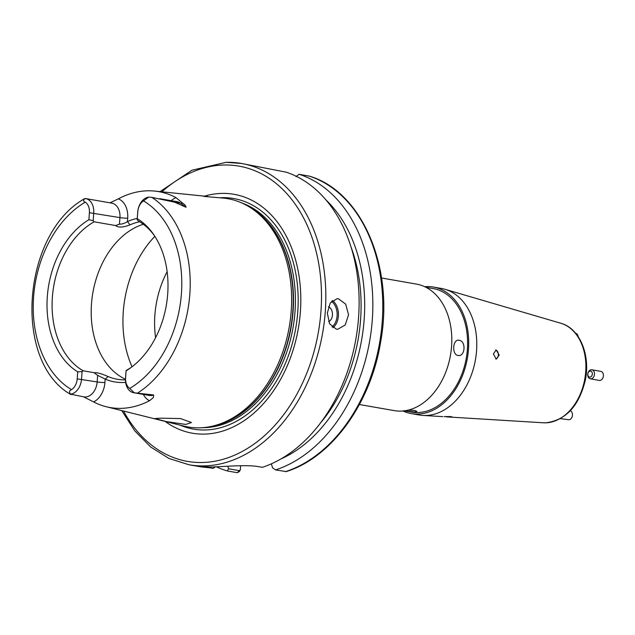 <?xml version="1.0" encoding="UTF-8"?>
<svg xmlns="http://www.w3.org/2000/svg" width="635" height="635" viewBox="0 0 635 635"><rect width="100%" height="100%" fill="white"/><g stroke="black" fill="none" stroke-linecap="round" stroke-linejoin="round"><path stroke-width="0.95" d="M338.511 298.799L337.074 298.688L330.24 302.951L327.327 313.15L329.621 323.794L336.28 329.152L337.733 329.263L345.21 324.993L348.559 314.777L345.678 304.141L338.511 298.799M125.635 382.381A84.106 59.944 99.9 0 1 122.936 382.516A84.106 59.944 99.9 0 1 105.18 379.111L97.647 375.356L94.075 372.697C96.972 372.412 101.663 373.705 108.156 376.571A81.05 57.761 -80.1 0 0 117.213 379.246A81.05 57.761 -80.1 0 0 125.27 379.857A81.05 57.761 -80.1 0 0 125.46 379.849M153.694 394.97L134.263 392.803A14.922 10.636 99.9 0 1 133.675 392.724L149.32 395.454A14.922 10.636 -80.1 0 0 150.797 395.565A14.922 10.636 -80.1 0 0 153.694 394.97L153.352 397.597L149.535 400.709A110.141 78.502 99.9 0 1 121.039 408.361A110.141 78.502 99.9 0 1 106.18 406.71A110.141 78.502 99.9 0 1 93.575 401.915L83.891 397.018M160.56 418.171L154.972 418.56L166.037 421.537L185.785 424.434L191.476 422.529L180.546 418.568L160.56 418.171M133.675 392.724A14.922 10.636 99.9 0 1 125.516 378.254L126.079 370.61L125.603 377.833A11.867 8.453 -80.1 0 0 129.73 388.398L134.263 392.803M108.156 376.571L105.18 379.111L104.926 382.516A5.509 0.54 -175.8 0 1 97.163 381.937A14.922 10.636 -80.1 0 1 85.344 396.978A14.922 10.636 -80.1 0 1 83.86 396.867L70.604 394.176C68.921 392.12 69.223 390.612 71.509 389.652A11.867 8.453 -80.1 0 0 77.208 378.881L77.724 371.856L82.09 371.554L83.209 370.792A81.05 57.761 99.9 0 1 52.387 297.085A81.05 57.761 99.9 0 1 94.155 221.805L115.578 225.552L119.451 224.171C122.039 224.219 124.706 223.353 127.444 221.591A84.106 59.944 99.9 0 1 137.255 218.408M71.168 394.573L70.612 394.406M203.772 196.39A121.261 86.416 99.9 0 1 222.012 193.397A121.261 86.416 99.9 0 1 300.379 311.872A121.261 86.416 99.9 0 1 204.335 434.102A121.261 86.416 99.9 0 1 165.132 421.418M203.819 196.398L223.687 198.12A115.856 82.574 99.9 0 1 249.237 206.883A115.856 82.574 99.9 0 1 289.227 327.049A115.856 82.574 99.9 0 1 210.828 426.514A115.856 82.574 99.9 0 1 199.446 427.823A115.856 82.574 99.9 0 1 183.817 426.077L106.18 406.71M125.468 379.254A81.05 57.761 99.9 0 1 91.916 299.268A81.05 57.761 99.9 0 1 143.335 224.266M155.591 337.669A81.05 57.761 99.9 0 1 167.124 271.709M94.075 372.697L83.209 370.792M139.644 221.734A81.05 57.761 -80.1 0 0 130 224.846C123.103 227.52 118.293 227.751 115.578 225.552M207.669 196.485L154.75 191.087A110.911 79.042 99.9 0 1 176.006 197.628L182.539 203.049C184.983 204.795 186.142 206.2 186.007 207.272L174.72 202.208L151.876 197.374L148.638 197.104L143.502 200.89A11.867 8.453 -80.1 0 0 137.803 211.661L137.16 219.726L138.144 220.853A81.05 57.761 99.9 0 1 154.503 235.791M109.974 202.827L118.332 198.874A110.911 79.042 99.9 0 1 147.717 190.802A110.911 79.042 99.9 0 1 154.75 191.087M215.471 466.844L213.027 468.384L209.328 467.733C196.58 466.542 196.969 466.296 210.487 467.011C223.401 466.796 246.57 464.383 258.699 466.669L262.406 467.312A152.924 108.982 99.9 0 0 358.434 319.159A152.924 108.982 99.9 0 0 286.322 172.204L241.633 163.489A152.924 108.982 99.9 0 1 324.223 322.342A152.924 108.982 99.9 0 1 204.145 465.899A152.924 108.982 99.9 0 1 188.944 464.756L200.295 466.741M450.572 417.005C452.707 416.6 450.572 416.473 444.183 416.616L451.977 416.806M499.213 355.092L496.125 349.948L493.395 353.973L496.252 359.124L499.213 355.092M403.804 410.726L414.552 411.996L416.909 411.393L414.798 410.488L408.305 410.091M359.41 404.527L394.319 410.631A64.23 45.776 -80.1 0 0 400.701 411.115A64.23 45.776 -80.1 0 0 451.136 350.814A64.23 45.776 -80.1 0 0 416.449 284.099L381.54 277.995M459.153 340.289C452.747 338.614 451.541 354.719 458.033 355.465C465.177 357.116 466.368 341.003 459.153 340.289L458.43 340.233M458.033 355.465L458.764 355.521M404.368 410.837L411.488 412.083A62.698 44.68 -80.1 0 0 417.719 412.552A62.698 44.68 -80.1 0 0 466.955 353.687A62.698 44.68 -80.1 0 0 433.094 288.56L425.966 287.314M402.971 410.988A64.23 45.776 -80.1 0 0 411.226 413.583L419.306 414.996A64.23 45.776 -80.1 0 0 422.942 415.425A64.23 45.776 -80.1 0 0 425.688 415.481A64.23 45.776 -80.1 0 0 475.766 357.727A64.23 45.776 -80.1 0 0 445 289.298A64.23 45.776 -80.1 0 0 441.436 288.465L433.356 287.052A64.23 45.776 -80.1 0 0 426.974 286.575A64.23 45.776 -80.1 0 0 424.704 286.695M411.226 413.583A64.23 45.776 -80.1 0 0 417.608 414.068A64.23 45.776 -80.1 0 0 468.043 353.774A64.23 45.776 -80.1 0 0 433.356 287.052M351.123 247.269A140.684 100.266 99.9 0 1 320.373 423.1M326.057 200.025A145.653 103.799 99.9 0 1 361.656 339.717A145.653 103.799 99.9 0 1 280.757 459.034M309.451 176.165L299.117 174.292A152.924 108.982 99.9 0 1 372.181 321.278A152.924 108.982 99.9 0 1 275.558 469.908L272.558 467.828L271.359 463.836M299.117 174.292L295.958 176.586M275.558 469.908L286.187 471.599C331.573 457.644 370.824 403.368 380.659 341.892C394.398 267.645 362.156 191.516 309.253 176.085M210.018 467.019L209.328 467.733L204.915 467.027M240.101 470.4L239.268 471.607L237.244 472.686L227.306 470.948A152.924 108.982 99.9 0 1 216.36 466.812M227.306 470.948L228.568 468.781L239.514 470.694L240.324 469.749L240.617 465.717M227.806 466.233L228.568 468.781M131.524 367.173A81.05 57.761 99.9 0 1 127.198 369.848L126.079 370.61M137.287 218.678A83.693 59.65 99.9 0 1 153.646 234.521A83.693 59.65 99.9 0 1 130.294 368.07A83.693 59.65 99.9 0 1 126.119 370.816M93.162 220.67L88.9 219.726L89.416 212.709A11.867 8.453 -80.1 0 0 85.28 202.144C83.129 201.279 83.034 200.057 84.979 198.477A14.922 10.636 99.9 0 1 85.566 198.557A14.922 10.636 99.9 0 1 93.726 213.027L93.162 220.67L94.155 221.805M77.724 371.856A83.693 59.65 99.9 0 1 47.315 296.569A83.693 59.65 99.9 0 1 88.9 219.726M85.542 198.803L84.979 198.477L85.542 198.803M82.09 371.554L81.526 379.198A14.922 10.636 99.9 0 1 70.604 394.176M137.16 219.726L137.716 212.082A14.922 10.636 99.9 0 1 148.638 197.104M237.244 472.686L240.324 469.749M130 224.846L127.444 221.591L127.698 218.194A20.431 14.557 99.9 0 0 118.332 198.874M328.62 321.58A7.644 5.31 88.8 0 0 332.478 314.166A7.644 5.31 88.8 0 0 328.414 306.792M495.776 359.077A4.588 3.183 88.8 0 0 497.848 357.1A4.588 3.183 88.8 0 0 495.625 350.028M575.691 333.311A4.588 3.254 102 0 1 575.794 333.335A4.588 3.254 102 0 1 575.953 333.375A4.588 3.254 102 0 1 578.128 336.558M587.923 373.483A3.056 2.238 100.2 0 1 590.78 371.126A3.056 2.238 100.2 0 1 592.233 374.721A3.056 2.238 100.2 0 1 589.375 377.071A3.056 2.238 100.2 0 1 587.923 373.483M587.875 373.356A4.588 3.35 100.2 0 1 591.923 369.768A4.588 3.35 100.2 0 1 594.336 375.214A4.588 3.35 100.2 0 1 590.288 378.801A4.588 3.35 100.2 0 1 587.875 373.356M591.923 369.768L600.837 371.38A4.588 3.35 100.2 0 1 603.25 376.825A4.588 3.35 100.2 0 1 599.21 380.413L590.288 378.801M570.286 410.766A4.588 3.278 97.8 0 1 572.341 415.988A4.588 3.278 97.8 0 1 568.531 419.727L560.403 418.616M104.926 382.516A20.431 14.557 99.9 0 1 93.575 401.915M161.877 191.81A149.86 106.807 99.9 0 1 224.099 165.005A149.86 106.807 99.9 0 1 320.953 311.428A149.86 106.807 99.9 0 1 202.255 462.494A149.86 106.807 99.9 0 1 123.539 411.043M226.433 162.338A152.924 108.982 99.9 0 1 241.633 163.489L226.147 162.314L191.929 170.22L160.06 191.627M219.98 197.747A117.03 83.407 99.9 0 1 222.115 197.66A117.03 83.407 99.9 0 1 297.751 312.007A117.03 83.407 99.9 0 1 205.057 429.982A117.03 83.407 99.9 0 1 180.205 425.18M241.53 202.843A114.943 81.915 99.9 0 1 293.227 326.517A114.943 81.915 99.9 0 1 203.954 427.688A114.943 81.915 99.9 0 1 202.208 427.696M248.983 206.724A114.943 81.915 99.9 0 1 291.116 327.382A114.943 81.915 99.9 0 1 210.534 426.577M249.237 206.883L251.142 208.05A115.006 81.963 99.9 0 1 290.83 327.327A115.006 81.963 99.9 0 1 213.011 426.061L210.828 426.514M132.04 366.776A96.337 68.659 99.9 0 1 154.853 236.331M151.876 197.374A108.871 77.589 99.9 0 1 189.817 294.283A108.871 77.589 99.9 0 1 137.501 393.144M545.56 422.831A50.689 36.124 -80.1 0 0 585.089 377.253A50.689 36.124 -80.1 0 0 560.808 323.255C579.787 328.303 590.725 355.227 585.24 380.532C578.866 406.233 565.682 420.338 545.687 422.831L543.401 422.791A50.689 36.124 -80.1 0 0 545.56 422.831M309.047 176.03A152.924 108.982 99.9 0 1 382.119 323.017A152.924 108.982 99.9 0 1 285.496 471.646M143.502 200.89A102.767 73.239 99.9 0 1 181.412 293.68A102.767 73.239 99.9 0 1 129.73 388.398M71.509 389.652A102.767 73.239 99.9 0 1 33.599 296.863A102.767 73.239 99.9 0 1 85.28 202.144M97.647 375.356L97.163 381.937L77.208 378.881M149.535 400.709A20.431 14.557 99.9 0 1 143.327 394.406M186.007 207.272L180.657 203.24L174.72 202.208M182.539 203.049A5.509 3.627 -53 0 1 180.657 203.24A14.922 10.636 -80.1 0 0 177.228 201.732L159.957 198.707M119.451 224.171L119.936 217.615L89.416 212.709M127.698 218.194A5.509 0.54 -175.8 0 1 119.936 217.615A14.922 10.636 -80.1 0 0 111.768 203.144L85.566 198.557M171.236 200.684A20.431 14.557 99.9 0 1 176.006 197.628M125.603 377.833L125.516 378.254M137.716 212.082L137.803 211.661M331.97 326.906A14.375 9.985 88.8 0 0 337.153 314.047A14.375 9.985 88.8 0 0 331.502 301.347M332.407 300.498A15.296 10.62 -91.2 0 1 338.447 314A15.296 10.62 -91.2 0 1 332.93 327.708M560.808 323.255L445 289.298M543.401 422.791L446.667 416.877M442.825 416.639L422.942 415.425M70.628 394.414C12.224 361.196 22.336 232.831 84.947 198.493M121.761 410.599L134.771 430.871L150.693 447.024L168.966 458.47L188.944 464.756"/></g></svg>
